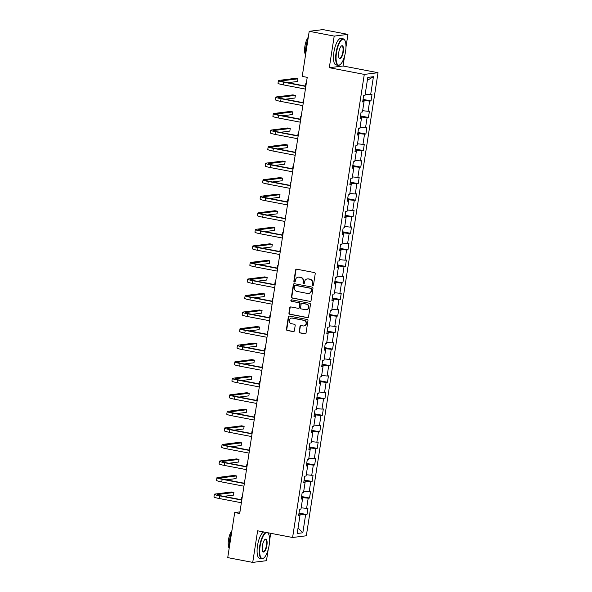 <?xml version="1.0" encoding="UTF-8"?>
<svg xmlns="http://www.w3.org/2000/svg" width="592" height="592" viewBox="0 0 592 592"><rect width="100%" height="100%" fill="white"/><g stroke="black" fill="none" stroke-linecap="round" stroke-linejoin="round"><path stroke-width="0.89" d="M312.709 285.462A0.74 0.696 -97.1 0 0 313.508 284.863L315.218 273.807A1.058 0.992 -97.1 0 0 314.396 272.572L296.74 269.19A1.058 0.992 -97.1 0 0 295.6 270.048L293.884 281.104A0.74 0.696 -97.1 0 0 294.661 281.977A0.74 0.696 -97.1 0 0 295.26 281.37L295.482 279.942A3.389 3.175 -97.1 0 1 299.138 277.211L300.61 277.493A3.389 3.175 -97.1 0 1 303.23 281.422L303.008 282.858A0.74 0.696 -97.1 0 0 303.785 283.723A0.74 0.696 -97.1 0 0 304.384 283.117L304.606 281.688A3.389 3.175 -97.1 0 1 308.262 278.958L309.727 279.239A3.389 3.175 -97.1 0 1 312.354 283.168L312.132 284.604A0.74 0.696 -97.1 0 0 312.709 285.462M313.079 285.418A0.74 0.696 -97.1 0 0 313.094 285.418A0.74 0.696 -97.1 0 1 312.502 284.56L312.132 284.604M296.636 269.175A1.058 0.992 -97.1 0 0 295.97 269.996L294.254 281.059A0.74 0.696 -97.1 0 0 294.846 281.925M303.955 283.672A0.74 0.696 -97.1 0 0 303.97 283.672A0.74 0.696 -97.1 0 1 303.378 282.806L303.008 282.858M299.138 331.668A1.058 0.992 -97.1 0 0 299.959 332.896L304.917 333.844A1.058 0.992 -97.1 0 0 306.057 332.993L307.958 320.709A1.058 0.992 -97.1 0 0 307.137 319.48L289.481 316.091A1.058 0.992 -97.1 0 0 288.334 316.949L286.432 329.233A1.058 0.992 -97.1 0 0 287.253 330.462L293.24 331.609A1.058 0.992 -97.1 0 0 294.379 330.758L295.193 325.496A1.058 0.992 -97.1 0 0 294.372 324.268L291.405 323.698A2.834 2.657 -97.1 0 1 291.486 318.104A2.834 2.657 -97.1 0 1 292.27 318.133L303.896 320.353A2.834 2.657 -97.1 0 1 303.814 325.955A2.834 2.657 -97.1 0 1 303.03 325.926L301.099 325.556A1.058 0.992 -97.1 0 0 299.952 326.407L299.508 331.624A1.058 0.992 -97.1 0 0 300.329 332.852L305.287 333.799A1.058 0.992 -97.1 0 0 305.391 333.814M257.616 530.795L252.725 562.4L227.735 557.612L234.713 512.539L239.708 513.493L307.233 77.345L302.231 76.39L309.209 31.309L334.199 36.097L329.307 67.71L364.287 74.407L292.596 537.492L257.616 530.795M309.927 301.469A1.058 0.992 -97.1 0 0 311.066 300.61L312.968 288.326A1.058 0.992 -97.1 0 0 312.147 287.098L294.49 283.716A1.058 0.992 -97.1 0 0 293.351 284.567L291.449 296.851A1.058 0.992 -97.1 0 0 292.27 298.087L310.297 301.417A1.058 0.992 -97.1 0 0 310.4 301.432M310.467 304.517L308.565 316.801A1.058 0.992 -97.1 0 1 307.418 317.652L289.762 314.271A1.058 0.992 -97.1 0 1 288.94 313.042L289.754 307.788A1.058 0.992 -97.1 0 1 290.894 306.93L298.057 308.306A1.058 0.992 -97.1 0 0 299.204 307.448L299.744 303.962A1.058 0.992 -97.1 0 0 298.923 302.734L291.464 301.306A0.74 0.696 -97.1 0 1 291.486 299.841A0.74 0.696 -97.1 0 1 291.693 299.848L309.646 303.289A1.058 0.992 -97.1 0 1 310.467 304.517M364.287 74.407L378.029 72.698L306.338 535.782L292.596 537.492M299.019 513.057L306.982 514.581L307.966 508.217L306.612 508.387L308.188 498.205L309.542 498.035L310.526 491.671L309.172 491.841L310.748 481.659L312.102 481.488L313.087 475.124L311.732 475.295L313.309 465.112L314.663 464.942L315.647 458.578L314.293 458.748L315.869 448.566L317.223 448.396L318.207 442.039L316.853 442.202L318.429 432.019L319.784 431.857L320.768 425.493L319.414 425.655L320.99 415.473L322.344 415.31L323.336 408.946L321.974 409.109L323.55 398.927L324.912 398.764L325.896 392.4L324.542 392.563L326.118 382.38L327.472 382.217L328.456 375.853L327.102 376.016L328.678 365.834L330.033 365.671L331.017 359.307L329.663 359.47L331.239 349.287L332.593 349.125L333.577 342.761L332.223 342.923L333.799 332.741L335.153 332.578L336.138 326.214L334.783 326.377L336.36 316.195L337.714 316.032L338.705 309.668L337.344 309.831L338.92 299.648L340.282 299.485L341.266 293.121L339.904 293.284L341.48 283.102L342.842 282.939L343.826 276.575L342.472 276.738L344.048 266.555L345.402 266.393L346.387 260.029L345.032 260.191L346.609 250.009L347.963 249.846L348.947 243.482L347.593 243.645L349.169 233.463L350.523 233.3L351.507 226.936L350.153 227.099L351.729 216.916L353.084 216.753L354.068 210.389L352.714 210.552L354.29 200.37L355.644 200.207L356.636 193.843L355.274 194.006L356.85 183.823L358.212 183.661L359.196 177.297L357.842 177.459L359.418 167.277L360.772 167.114L361.756 160.75L360.402 160.913L361.978 150.731L363.333 150.568L364.317 144.204L362.963 144.367L364.539 134.192L365.893 134.021L366.877 127.657L365.523 127.828L367.099 117.645L368.453 117.475L369.438 111.111L368.083 111.281L369.66 101.099L371.014 100.929L371.998 94.565L370.644 94.735L373.434 76.701L367.795 77.404L364.998 95.438L363.643 95.601L362.659 101.965L364.013 101.802L362.763 101.321M306.982 514.581L305.62 514.751L302.83 532.785L297.184 533.488L299.981 515.454L298.62 515.625L299.604 509.261L300.965 509.09L302.542 498.908L301.18 499.078L302.172 492.714L303.526 492.544L305.102 482.362L303.748 482.532L304.732 476.168L306.086 475.998L307.662 465.815L306.308 465.985L307.292 459.621L308.647 459.451L310.223 449.269L308.869 449.439L309.853 443.075L311.207 442.905L312.783 432.722L311.429 432.893L312.413 426.529L313.767 426.358L315.344 416.176L313.989 416.346L314.974 409.982L316.335 409.812L317.911 399.63L316.55 399.8L317.541 393.436L318.896 393.266L320.472 383.083L319.118 383.253L320.102 376.889L321.456 376.719L323.032 366.537L321.678 366.707L322.662 360.343L324.016 360.173L325.593 349.99L324.238 350.161L325.223 343.797L326.577 343.626L328.153 333.444L326.799 333.614L327.783 327.25L329.137 327.08L330.713 316.898L329.359 317.068L330.343 310.704L331.698 310.534L333.274 300.359L331.92 300.521L332.904 294.157L334.265 293.995L335.842 283.812L334.48 283.975L335.472 277.611L336.826 277.448L338.402 267.266L337.048 267.429L338.032 261.065L339.386 260.902L340.962 250.719L339.608 250.882L340.592 244.518L341.947 244.355L343.523 234.173L342.169 234.336L343.153 227.972L344.507 227.809L346.083 217.627L344.729 217.789L345.713 211.425L347.067 211.263L348.644 201.08L347.289 201.243L348.274 194.879L349.628 194.716L351.211 184.534L349.85 184.697L350.834 178.333L352.196 178.17L353.772 167.987L352.41 168.15L353.402 161.786L354.756 161.623L356.332 151.441L354.978 151.604L355.962 145.24L357.316 145.077L358.893 134.895L357.538 135.057L358.523 128.693L359.877 128.531L361.453 118.348L360.099 118.511L361.083 112.147L362.437 111.984L364.013 101.802M302.505 498.901L302.704 497.628L301.446 497.384M301.158 507.81L306.612 508.387M302.704 497.628L308.188 498.205M302.542 498.908L301.284 498.434M305.065 482.354L305.265 481.081L304.007 480.837M303.726 491.264L309.172 491.841M305.265 481.081L310.748 481.659M305.102 482.362L303.844 481.888M307.625 465.808L307.825 464.535L306.567 464.291M306.286 474.717L311.732 475.295M307.825 464.535L313.309 465.112M307.662 465.815L306.404 465.342M310.186 449.261L310.386 447.989L309.128 447.744M308.846 458.171L314.293 458.748M310.386 447.989L315.869 448.566M310.223 449.269L308.965 448.795M312.754 432.715L312.946 431.442L311.695 431.198M311.407 441.625L316.853 442.202M312.946 431.442L318.429 432.019M312.783 432.722L311.533 432.249M315.314 416.169L315.506 414.896L314.256 414.652M313.967 425.078L319.414 425.655M315.506 414.896L320.99 415.473M315.344 416.176L314.093 415.702M317.874 399.622L318.067 398.349L316.816 398.105M316.528 408.532L321.974 409.109M318.067 398.349L323.55 398.927M317.911 399.63L316.653 399.156M320.435 383.076L320.635 381.803L319.377 381.559M319.088 391.985L324.542 392.563M320.635 381.803L326.118 382.38M320.472 383.083L319.214 382.61M322.995 366.529L323.195 365.257L321.937 365.012M321.656 375.439L327.102 376.016M323.195 365.257L328.678 365.834M323.032 366.537L321.774 366.063M325.556 349.983L325.755 348.71L324.497 348.466M324.216 358.893L329.663 359.47M325.755 348.71L331.239 349.287M325.593 349.99L324.335 349.517M328.116 333.437L328.316 332.164L327.058 331.92M326.777 342.346L332.223 342.923M328.316 332.164L333.799 332.741M328.153 333.444L326.895 332.97M330.684 316.89L330.876 315.617L329.626 315.373M329.337 325.8L334.783 326.377M330.876 315.617L336.36 316.195M330.713 316.898L329.463 316.424M333.244 300.344L333.437 299.071L332.186 298.827M331.897 309.253L337.344 309.831M333.437 299.071L338.92 299.648M333.274 300.359L332.023 299.878M335.805 283.797L335.997 282.525L334.746 282.28M334.458 292.707L339.904 293.284M335.997 282.525L341.48 283.102M335.842 283.812L334.584 283.331M338.365 267.251L338.565 265.978L337.307 265.734M337.026 276.161L342.472 276.738M338.565 265.978L344.048 266.555M338.402 267.266L337.144 266.785M340.925 250.705L341.125 249.432L339.867 249.188M339.586 259.614L345.032 260.191M341.125 249.432L346.609 250.009M340.962 250.719L339.704 250.238M343.486 234.158L343.686 232.885L342.428 232.641M342.146 243.068L347.593 243.645M343.686 232.885L349.169 233.463M343.523 234.173L342.265 233.692M346.046 217.612L346.246 216.339L344.988 216.095M344.707 226.529L350.153 227.099M346.246 216.339L351.729 216.916M346.083 217.627L344.825 217.146M348.614 201.065L348.806 199.793L347.556 199.556M347.267 209.982L352.714 210.552M348.806 199.793L354.29 200.37M348.644 201.08L347.393 200.599M351.174 184.519L351.367 183.246L350.116 183.009M349.828 193.436L355.274 194.006M351.367 183.246L356.85 183.823M351.211 184.534L349.953 184.053M353.735 167.973L353.935 166.7L352.677 166.463M352.388 176.89L357.842 177.459M353.935 166.7L359.418 167.277M353.772 167.987L352.514 167.506M356.295 151.426L356.495 150.153L355.237 149.917M354.956 160.343L360.402 160.913M356.495 150.153L361.978 150.731M356.332 151.441L355.074 150.96M358.856 134.88L359.055 133.607L357.797 133.37M357.516 143.797L362.963 144.367M359.055 133.607L364.539 134.192M358.893 134.895L357.635 134.414M361.416 118.333L361.616 117.061L360.358 116.824M360.077 127.25L365.523 127.828M361.616 117.061L367.099 117.645M361.453 118.348L360.195 117.867M363.984 101.787L364.176 100.514L362.918 100.277M362.637 110.704L368.083 111.281M364.176 100.514L369.66 101.099M365.197 94.158L370.644 94.735M367.336 80.334L373.434 76.701M345.965 47.123L347.941 34.388L334.199 36.097M347.941 34.388L322.951 29.6L309.209 31.309M252.725 562.4L266.467 560.691L268.183 549.561M269.582 540.548L270.707 533.303M329.307 67.71L343.049 65.993L344.574 56.136M343.049 65.993L378.029 72.698M239.96 511.88L234.713 512.539M299.944 515.447L300.137 514.174L298.886 513.93M298.035 527.99L302.83 532.785M300.137 514.174L305.62 514.751M299.981 515.454L298.723 514.981M363.059 99.404L371.014 100.929M360.498 115.951L368.453 117.475M357.931 132.497L365.893 134.021M355.37 149.043L363.333 150.568M352.81 165.59L360.772 167.114M350.249 182.136L358.212 183.661M347.689 198.683L355.644 200.207M345.129 215.229L353.084 216.753M342.568 231.775L350.523 233.3M340 248.322L347.963 249.846M337.44 264.868L345.402 266.393M334.88 281.415L342.842 282.939M332.319 297.961L340.282 299.485M329.759 314.507L337.714 316.032M327.198 331.054L335.153 332.578M324.638 347.6L332.593 349.125M322.07 364.147L330.033 365.671M319.51 380.686L327.472 382.217M316.949 397.232L324.912 398.764M314.389 413.778L322.344 415.31M311.829 430.325L319.784 431.857M309.268 446.871L317.223 448.396M306.7 463.418L314.663 464.942M304.14 479.964L312.102 481.488M301.58 496.51L309.542 498.035M312.502 284.56L312.724 283.124A3.389 3.175 -97.1 0 0 310.104 279.195L309.727 279.239M307.322 278.928L307.692 278.876A3.389 3.175 -97.1 0 1 308.632 278.913L310.104 279.195M298.198 277.174L298.575 277.13A3.389 3.175 -97.1 0 1 299.508 277.16L300.98 277.441A3.389 3.175 -97.1 0 1 303.6 281.378L303.378 282.806M294.387 283.701A1.058 0.992 -97.1 0 0 293.721 284.523L291.819 296.807A1.058 0.992 -97.1 0 0 292.64 298.035L310.297 301.417M311.422 289.207A0.74 0.696 -97.1 0 0 310.844 288.348L295.349 285.381A0.74 0.696 -97.1 0 0 294.542 285.98L294.313 287.49A3.389 3.175 -97.1 0 0 296.932 291.419L307.529 293.447A3.389 3.175 -97.1 0 0 311.185 290.716L311.792 289.162A0.74 0.696 -97.1 0 0 311.214 288.304L310.844 288.348M295.142 285.374L295.512 285.329A0.74 0.696 -97.1 0 1 295.719 285.337L311.214 288.304M308.469 293.484L308.839 293.432A3.389 3.175 -97.1 0 0 311.555 290.672L311.185 290.716M311.792 289.162L311.555 290.672M290.79 306.922A1.058 0.992 -97.1 0 0 290.124 307.736L289.31 312.998A1.058 0.992 -97.1 0 0 290.132 314.226L307.788 317.608A1.058 0.992 -97.1 0 0 307.892 317.623M298.353 308.314L298.723 308.269A1.058 0.992 -97.1 0 0 299.574 307.403L300.114 303.918A1.058 0.992 -97.1 0 0 299.293 302.69L291.464 301.306M291.678 299.848A0.74 0.696 -97.1 0 0 291.834 301.261M305.487 309.727A2.834 2.657 -97.1 0 0 308.58 307.033A2.834 2.657 -97.1 0 0 306.353 304.155L302.26 303.37A1.058 0.992 -97.1 0 0 301.113 304.229L300.573 307.714A1.058 0.992 -97.1 0 0 301.395 308.943L305.487 309.727M306.271 309.757L306.641 309.705A2.834 2.657 -97.1 0 0 306.723 304.11L306.353 304.155M301.964 303.363L302.334 303.319A1.058 0.992 -97.1 0 1 302.63 303.326L306.723 304.11M300.995 325.541A1.058 0.992 -97.1 0 0 300.322 326.362L299.508 331.624M303.814 325.955L304.184 325.903A2.834 2.657 -97.1 0 0 304.266 320.309L303.896 320.353M291.486 318.104L291.863 318.059A2.834 2.657 -97.1 0 1 292.64 318.082L304.266 320.309M289.377 316.084A1.058 0.992 -97.1 0 0 288.711 316.905L286.809 329.189A1.058 0.992 -97.1 0 0 287.623 330.417L293.61 331.564A1.058 0.992 -97.1 0 0 293.713 331.579M306.308 83.309A8.088 0.814 8.8 0 0 305.835 83.509A8.088 0.814 8.8 0 0 306.227 83.835M287.786 82.688L297.517 81.474L297.931 78.825L295.43 78.344L278.921 80.401A8.088 0.814 8.8 0 0 278.418 80.601A8.088 0.814 8.8 0 0 283.635 82.184L305.82 86.439M278.418 80.601L278.011 83.257A8.088 0.814 8.8 0 0 283.22 84.841L305.413 89.089M305.864 86.151L284.56 82.073A5.395 0.548 -171.2 0 1 281.089 81.015A5.395 0.548 -171.2 0 1 281.422 80.882L297.931 78.825M345.55 51.6A13.165 4.366 100.8 0 0 344.847 40.352A13.165 4.366 100.8 0 0 336.493 52.725A13.165 4.366 100.8 0 0 340.215 64.55A13.165 4.366 100.8 0 0 345.55 51.6M340.06 64.669A13.483 4.477 -79.2 0 1 339.897 64.794A13.483 4.477 -79.2 0 1 338.187 65.349A13.483 4.477 -79.2 0 1 336.078 52.681A13.483 4.477 -79.2 0 1 343.256 38.857A13.483 4.477 -79.2 0 1 344.648 40.004A13.483 4.477 -79.2 0 1 344.744 40.182M343.286 51.881A6.579 2.183 -79.2 0 1 339.105 58.068A6.579 2.183 -79.2 0 1 338.757 52.444A6.579 2.183 -79.2 0 1 341.429 45.969A6.579 2.183 -79.2 0 1 343.286 51.881M339.009 57.875A6.26 2.079 100.8 0 0 339.542 58.253A6.26 2.079 100.8 0 0 342.879 51.837A6.26 2.079 100.8 0 0 341.902 45.961A6.26 2.079 100.8 0 0 341.266 46.109M305.59 54.708A13.483 4.477 -79.2 0 1 305.894 46.901A13.483 4.477 -79.2 0 1 308.04 38.865M305.568 54.827A9.709 3.226 -79.2 0 1 304.895 46.302A9.709 3.226 -79.2 0 1 308.291 37.259M338.187 65.349L335.99 64.928A13.483 4.477 -79.2 0 1 333.881 52.259A13.483 4.477 -79.2 0 1 341.059 38.436L343.256 38.857M269.168 545.017A13.165 4.366 100.8 0 0 268.465 533.769A13.165 4.366 100.8 0 0 260.103 546.15A13.165 4.366 100.8 0 0 263.832 557.967A13.165 4.366 100.8 0 0 269.168 545.017M263.669 558.086A13.483 4.477 -79.2 0 1 263.507 558.219A13.483 4.477 -79.2 0 1 261.797 558.767A13.483 4.477 -79.2 0 1 259.696 546.105A13.483 4.477 -79.2 0 1 265.926 532.386M267.71 532.726A13.483 4.477 -79.2 0 1 268.257 533.422A13.483 4.477 -79.2 0 1 268.361 533.607M266.903 545.299A6.579 2.183 -79.2 0 1 262.722 551.485A6.579 2.183 -79.2 0 1 262.374 545.861A6.579 2.183 -79.2 0 1 265.038 539.386A6.579 2.183 -79.2 0 1 266.903 545.299M262.626 551.3A6.26 2.079 100.8 0 0 263.159 551.67A6.26 2.079 100.8 0 0 266.489 545.254A6.26 2.079 100.8 0 0 265.512 539.379A6.26 2.079 100.8 0 0 264.876 539.527M229.208 548.125A13.483 4.477 -79.2 0 1 229.511 540.318A13.483 4.477 -79.2 0 1 231.657 532.282M229.185 548.251A9.709 3.226 -79.2 0 1 228.512 539.719A9.709 3.226 -79.2 0 1 231.909 530.684M261.797 558.767L259.599 558.345A13.483 4.477 -79.2 0 1 257.498 545.683A13.483 4.477 -79.2 0 1 263.729 531.964M303.748 99.856A8.088 0.814 8.8 0 0 303.274 100.055A8.088 0.814 8.8 0 0 303.666 100.381M301.187 116.402A8.088 0.814 8.8 0 0 300.714 116.602A8.088 0.814 8.8 0 0 301.106 116.927M285.226 99.234L294.957 98.02L295.364 95.371L292.87 94.89L276.36 96.947A8.088 0.814 8.8 0 0 275.857 97.147A8.088 0.814 8.8 0 0 281.067 98.731L303.259 102.986M275.857 97.147L275.45 99.804A8.088 0.814 8.8 0 0 280.66 101.387L302.852 105.635M303.304 102.697L281.999 98.62A5.395 0.548 -171.2 0 1 278.521 97.562A5.395 0.548 -171.2 0 1 278.862 97.428L295.364 95.371M282.665 115.78L292.396 114.567L292.803 111.918L290.309 111.437L273.8 113.494A8.088 0.814 8.8 0 0 273.297 113.694A8.088 0.814 8.8 0 0 278.506 115.277L300.699 119.532M273.297 113.694L272.89 116.35A8.088 0.814 8.8 0 0 278.099 117.934L300.292 122.181M300.743 119.244L279.439 115.166A5.395 0.548 -171.2 0 1 275.961 114.108A5.395 0.548 -171.2 0 1 276.294 113.975L292.803 111.918M298.62 132.948A8.088 0.814 8.8 0 0 298.153 133.148A8.088 0.814 8.8 0 0 298.538 133.474M296.059 149.495A8.088 0.814 8.8 0 0 295.593 149.695A8.088 0.814 8.8 0 0 295.978 150.02M293.499 166.041A8.088 0.814 8.8 0 0 293.033 166.241A8.088 0.814 8.8 0 0 293.417 166.567M280.105 132.327L289.836 131.113L290.243 128.464L287.742 127.983L271.24 130.04A8.088 0.814 8.8 0 0 270.736 130.24A8.088 0.814 8.8 0 0 275.946 131.824L298.139 136.079M270.736 130.24L270.329 132.897A8.088 0.814 8.8 0 0 275.539 134.48L297.732 138.728M298.183 135.79L276.878 131.713A5.395 0.548 -171.2 0 1 273.4 130.654A5.395 0.548 -171.2 0 1 273.733 130.521L290.243 128.464M277.537 148.873L287.268 147.66L287.682 145.01L285.181 144.529L268.672 146.587A8.088 0.814 8.8 0 0 268.176 146.786A8.088 0.814 8.8 0 0 273.386 148.37L295.578 152.625M268.176 146.786L267.762 149.443A8.088 0.814 8.8 0 0 272.971 151.027L295.164 155.274M295.623 152.336L274.311 148.259A5.395 0.548 -171.2 0 1 270.84 147.201A5.395 0.548 -171.2 0 1 271.173 147.068L287.682 145.01M274.977 165.42L284.708 164.206L285.122 161.557L282.621 161.076L266.111 163.133A8.088 0.814 8.8 0 0 265.616 163.333A8.088 0.814 8.8 0 0 270.825 164.916L293.018 169.171M265.616 163.333L265.201 165.989A8.088 0.814 8.8 0 0 270.411 167.573L292.603 171.821M293.062 168.883L271.75 164.805A5.395 0.548 -171.2 0 1 268.28 163.747A5.395 0.548 -171.2 0 1 268.613 163.614L285.122 161.557M272.416 181.966L282.147 180.752L282.562 178.103L280.06 177.622L263.551 179.679A8.088 0.814 8.8 0 0 263.055 179.879A8.088 0.814 8.8 0 0 268.265 181.463L290.457 185.718M263.055 179.879L262.641 182.536A8.088 0.814 8.8 0 0 267.85 184.119L290.043 188.367M290.494 185.429L269.19 181.352A5.395 0.548 -171.2 0 1 265.719 180.294A5.395 0.548 -171.2 0 1 266.052 180.16L282.562 178.103M269.856 198.512L279.587 197.299L280.001 194.65L277.5 194.169L260.991 196.226A8.088 0.814 8.8 0 0 260.487 196.426A8.088 0.814 8.8 0 0 265.697 198.009L287.89 202.264M260.487 196.426L260.08 199.075A8.088 0.814 8.8 0 0 265.29 200.666L287.483 204.913M287.934 201.976L266.629 197.898A5.395 0.548 -171.2 0 1 263.159 196.84A5.395 0.548 -171.2 0 1 263.492 196.707L280.001 194.65M267.295 215.059L277.026 213.845L277.433 211.196L274.94 210.715L258.43 212.772A8.088 0.814 8.8 0 0 257.927 212.972A8.088 0.814 8.8 0 0 263.137 214.556L285.329 218.811M257.927 212.972L257.52 215.621A8.088 0.814 8.8 0 0 262.73 217.212L284.922 221.46M285.374 218.522L264.069 214.445A5.395 0.548 -171.2 0 1 260.591 213.386A5.395 0.548 -171.2 0 1 260.924 213.253L277.433 211.196M264.735 231.605L274.466 230.392L274.873 227.742L272.379 227.261L255.87 229.319A8.088 0.814 8.8 0 0 255.367 229.518A8.088 0.814 8.8 0 0 260.576 231.102L282.769 235.357M255.367 229.518L254.96 232.168A8.088 0.814 8.8 0 0 260.169 233.759L282.362 238.006M282.813 235.068L261.509 230.991A5.395 0.548 -171.2 0 1 258.031 229.933A5.395 0.548 -171.2 0 1 258.364 229.8L274.873 227.742M262.175 248.152L271.906 246.938L272.313 244.289L269.811 243.808L253.309 245.865A8.088 0.814 8.8 0 0 252.806 246.065A8.088 0.814 8.8 0 0 258.016 247.648L280.208 251.903M252.806 246.065L252.392 248.714A8.088 0.814 8.8 0 0 257.609 250.305L279.794 254.553M280.253 251.615L258.948 247.537A5.395 0.548 -171.2 0 1 255.47 246.479A5.395 0.548 -171.2 0 1 255.803 246.346L272.313 244.289M259.607 264.698L269.338 263.484L269.752 260.835L267.251 260.354L250.742 262.411A8.088 0.814 8.8 0 0 250.246 262.611A8.088 0.814 8.8 0 0 255.455 264.195L277.648 268.45M250.246 262.611L249.831 265.26A8.088 0.814 8.8 0 0 255.041 266.851L277.234 271.099M277.692 268.161L256.38 264.084A5.395 0.548 -171.2 0 1 252.91 263.026A5.395 0.548 -171.2 0 1 253.243 262.892L269.752 260.835M257.046 281.244L266.777 280.031L267.192 277.382L264.691 276.901L248.181 278.958A8.088 0.814 8.8 0 0 247.685 279.158A8.088 0.814 8.8 0 0 252.895 280.741L275.088 284.996M247.685 279.158L247.271 281.807A8.088 0.814 8.8 0 0 252.481 283.398L274.673 287.645M275.132 284.708L253.82 280.63A5.395 0.548 -171.2 0 1 250.349 279.572A5.395 0.548 -171.2 0 1 250.682 279.439L267.192 277.382M254.486 297.791L264.217 296.577L264.631 293.928L262.13 293.447L245.621 295.504A8.088 0.814 8.8 0 0 245.125 295.704A8.088 0.814 8.8 0 0 250.335 297.288L272.52 301.543M245.125 295.704L244.711 298.353A8.088 0.814 8.8 0 0 249.92 299.944L272.113 304.192M272.564 301.254L251.26 297.177A5.395 0.548 -171.2 0 1 247.789 296.118A5.395 0.548 -171.2 0 1 248.122 295.985L264.631 293.928M251.926 314.337L261.657 313.124L262.064 310.474L259.57 309.993L243.06 312.051A8.088 0.814 8.8 0 0 242.557 312.25A8.088 0.814 8.8 0 0 247.767 313.834L269.959 318.089M242.557 312.25L242.15 314.9A8.088 0.814 8.8 0 0 247.36 316.491L269.552 320.738M270.004 317.8L248.699 313.723A5.395 0.548 -171.2 0 1 245.229 312.665A5.395 0.548 -171.2 0 1 245.562 312.532L262.064 310.474M249.365 330.884L259.096 329.67L259.503 327.021L257.009 326.54L240.5 328.597A8.088 0.814 8.8 0 0 239.997 328.797A8.088 0.814 8.8 0 0 245.206 330.38L267.399 334.635M239.997 328.797L239.59 331.446A8.088 0.814 8.8 0 0 244.799 333.037L266.992 337.285M267.443 334.347L246.139 330.269A5.395 0.548 -171.2 0 1 242.661 329.211A5.395 0.548 -171.2 0 1 242.994 329.078L259.503 327.021M246.805 347.43L256.536 346.216L256.943 343.567L254.449 343.086L237.94 345.143A8.088 0.814 8.8 0 0 237.436 345.343A8.088 0.814 8.8 0 0 242.646 346.927L264.839 351.182M237.436 345.343L237.029 347.992A8.088 0.814 8.8 0 0 242.239 349.583L264.432 353.831M264.883 350.893L243.578 346.816A5.395 0.548 -171.2 0 1 240.1 345.758A5.395 0.548 -171.2 0 1 240.433 345.624L256.943 343.567M244.244 363.976L253.975 362.763L254.382 360.114L251.881 359.633L235.372 361.69A8.088 0.814 8.8 0 0 234.876 361.89A8.088 0.814 8.8 0 0 240.086 363.473L262.278 367.728M234.876 361.89L234.462 364.539A8.088 0.814 8.8 0 0 239.679 366.13L261.864 370.377M262.323 367.44L241.011 363.362A5.395 0.548 -171.2 0 1 237.54 362.304A5.395 0.548 -171.2 0 1 237.873 362.171L254.382 360.114M241.677 380.523L251.408 379.309L251.822 376.66L249.321 376.179L232.811 378.236A8.088 0.814 8.8 0 0 232.316 378.436A8.088 0.814 8.8 0 0 237.525 380.02L259.718 384.275M232.316 378.436L231.901 381.085A8.088 0.814 8.8 0 0 237.111 382.676L259.303 386.924M259.762 383.986L238.45 379.909A5.395 0.548 -171.2 0 1 234.98 378.85A5.395 0.548 -171.2 0 1 235.313 378.717L251.822 376.66M239.116 397.069L248.847 395.856L249.262 393.206L246.76 392.725L230.251 394.783A8.088 0.814 8.8 0 0 229.755 394.982A8.088 0.814 8.8 0 0 234.965 396.566L257.157 400.821M229.755 394.982L229.341 397.632A8.088 0.814 8.8 0 0 234.55 399.223L256.743 403.47M257.202 400.532L235.89 396.455A5.395 0.548 -171.2 0 1 232.419 395.397A5.395 0.548 -171.2 0 1 232.752 395.264L249.262 393.206M236.556 413.616L246.287 412.402L246.701 409.753L244.2 409.272L227.691 411.329A8.088 0.814 8.8 0 0 227.187 411.529A8.088 0.814 8.8 0 0 232.404 413.112L254.59 417.367M227.187 411.529L226.78 414.178A8.088 0.814 8.8 0 0 231.99 415.769L254.183 420.017M254.634 417.079L233.329 413.001A5.395 0.548 -171.2 0 1 229.859 411.943A5.395 0.548 -171.2 0 1 230.192 411.81L246.701 409.753M233.995 430.162L243.726 428.948L244.133 426.299L241.64 425.818L225.13 427.875A8.088 0.814 8.8 0 0 224.627 428.075A8.088 0.814 8.8 0 0 229.837 429.659L252.029 433.914M224.627 428.075L224.22 430.724A8.088 0.814 8.8 0 0 229.43 432.315L251.622 436.563M252.074 433.625L230.769 429.548A5.395 0.548 -171.2 0 1 227.291 428.49A5.395 0.548 -171.2 0 1 227.631 428.356L244.133 426.299M290.938 182.588A8.088 0.814 8.8 0 0 290.472 182.787A8.088 0.814 8.8 0 0 290.857 183.113M288.378 199.134A8.088 0.814 8.8 0 0 287.904 199.326A8.088 0.814 8.8 0 0 288.297 199.659M285.818 215.68A8.088 0.814 8.8 0 0 285.344 215.873A8.088 0.814 8.8 0 0 285.736 216.206M283.257 232.227A8.088 0.814 8.8 0 0 282.784 232.419A8.088 0.814 8.8 0 0 283.176 232.752M280.689 248.773A8.088 0.814 8.8 0 0 280.223 248.966A8.088 0.814 8.8 0 0 280.608 249.299M278.129 265.32A8.088 0.814 8.8 0 0 277.663 265.512A8.088 0.814 8.8 0 0 278.048 265.845M275.569 281.866A8.088 0.814 8.8 0 0 275.102 282.058A8.088 0.814 8.8 0 0 275.487 282.391M273.008 298.412A8.088 0.814 8.8 0 0 272.542 298.605A8.088 0.814 8.8 0 0 272.927 298.938M270.448 314.959A8.088 0.814 8.8 0 0 269.974 315.151A8.088 0.814 8.8 0 0 270.366 315.484M267.887 331.505A8.088 0.814 8.8 0 0 267.414 331.698A8.088 0.814 8.8 0 0 267.806 332.031M265.32 348.052A8.088 0.814 8.8 0 0 264.853 348.244A8.088 0.814 8.8 0 0 265.246 348.577M262.759 364.598A8.088 0.814 8.8 0 0 262.293 364.79A8.088 0.814 8.8 0 0 262.678 365.123M260.199 381.144A8.088 0.814 8.8 0 0 259.733 381.337A8.088 0.814 8.8 0 0 260.117 381.67M257.638 397.691A8.088 0.814 8.8 0 0 257.172 397.883A8.088 0.814 8.8 0 0 257.557 398.216M255.078 414.237A8.088 0.814 8.8 0 0 254.604 414.43A8.088 0.814 8.8 0 0 254.997 414.763M252.518 430.784A8.088 0.814 8.8 0 0 252.044 430.976A8.088 0.814 8.8 0 0 252.436 431.309M249.957 447.33A8.088 0.814 8.8 0 0 249.484 447.522A8.088 0.814 8.8 0 0 249.876 447.855M247.389 463.876A8.088 0.814 8.8 0 0 246.923 464.069A8.088 0.814 8.8 0 0 247.315 464.402M231.435 446.708L241.166 445.495L241.573 442.846L239.079 442.365L222.57 444.422A8.088 0.814 8.8 0 0 222.067 444.622A8.088 0.814 8.8 0 0 227.276 446.205L249.469 450.46M222.067 444.622L221.66 447.271A8.088 0.814 8.8 0 0 226.869 448.862L249.062 453.109M249.513 450.172L228.209 446.094A5.395 0.548 -171.2 0 1 224.731 445.036A5.395 0.548 -171.2 0 1 225.064 444.903L241.573 442.846M228.875 463.255L238.606 462.041L239.013 459.392L236.511 458.911L220.009 460.968A8.088 0.814 8.8 0 0 219.506 461.168A8.088 0.814 8.8 0 0 224.716 462.752L246.908 467.007M219.506 461.168L219.099 463.817A8.088 0.814 8.8 0 0 224.309 465.408L246.501 469.656M246.953 466.718L225.648 462.641A5.395 0.548 -171.2 0 1 222.17 461.582A5.395 0.548 -171.2 0 1 222.503 461.449L239.013 459.392M244.829 480.423A8.088 0.814 8.8 0 0 244.363 480.615A8.088 0.814 8.8 0 0 244.748 480.948M226.307 479.801L236.038 478.588L236.452 475.938L233.951 475.457L217.442 477.515A8.088 0.814 8.8 0 0 216.946 477.714A8.088 0.814 8.8 0 0 222.155 479.298L244.348 483.553M216.946 477.714L216.531 480.364A8.088 0.814 8.8 0 0 221.741 481.955L243.934 486.202M244.392 483.264L223.08 479.187A5.395 0.548 -171.2 0 1 219.61 478.129A5.395 0.548 -171.2 0 1 219.943 477.996L236.452 475.938M242.269 496.969A8.088 0.814 8.8 0 0 241.802 497.162A8.088 0.814 8.8 0 0 242.187 497.495M223.746 496.348L233.477 495.134L233.892 492.485L231.391 492.004L214.881 494.061A8.088 0.814 8.8 0 0 214.385 494.261A8.088 0.814 8.8 0 0 219.595 495.844L241.788 500.099M214.385 494.261L213.971 496.91A8.088 0.814 8.8 0 0 219.181 498.501L241.373 502.749M241.832 499.811L220.52 495.733A5.395 0.548 -171.2 0 1 217.049 494.675A5.395 0.548 -171.2 0 1 217.382 494.542L233.892 492.485M312.724 283.124L312.354 283.168M308.632 278.913L308.262 278.958M303.6 281.378L303.23 281.422M300.98 277.441L300.61 277.493M299.508 277.16L299.138 277.211M294.254 281.059L293.884 281.104M295.97 269.996L295.6 270.048M292.64 298.035L292.27 298.087M291.819 296.807L291.449 296.851M293.721 284.523L293.351 284.567M295.719 285.337L295.349 285.381M307.788 317.608L307.418 317.652M290.132 314.226L289.762 314.271M289.31 312.998L288.94 313.042M290.124 307.736L289.754 307.788M299.574 307.403L299.204 307.448M300.114 303.918L299.744 303.962M299.293 302.69L298.923 302.734M302.63 303.326L302.26 303.37M300.322 326.362L299.952 326.407M292.64 318.082L292.27 318.133M293.61 331.564L293.24 331.609M287.623 330.417L287.253 330.462M286.809 329.189L286.432 329.233M288.711 316.905L288.334 316.949M305.287 333.799L304.917 333.844M300.329 332.852L299.959 332.896M283.635 82.184L283.22 84.841M281.067 98.731L280.66 101.387M278.506 115.277L278.099 117.934M275.946 131.824L275.539 134.48M273.386 148.37L272.971 151.027M270.825 164.916L270.411 167.573M268.265 181.463L267.85 184.119M265.697 198.009L265.29 200.666M263.137 214.556L262.73 217.212M260.576 231.102L260.169 233.759M258.016 247.648L257.609 250.305M255.455 264.195L255.041 266.851M252.895 280.741L252.481 283.398M250.335 297.288L249.92 299.944M247.767 313.834L247.36 316.491M245.206 330.38L244.799 333.037M242.646 346.927L242.239 349.583M240.086 363.473L239.679 366.13M237.525 380.02L237.111 382.676M234.965 396.566L234.55 399.223M232.404 413.112L231.99 415.769M229.837 429.659L229.43 432.315M227.276 446.205L226.869 448.862M224.716 462.752L224.309 465.408M222.155 479.298L221.741 481.955M219.595 495.844L219.181 498.501M305.835 83.509L305.442 86.069M303.274 100.055L302.882 102.616M300.714 116.602L300.314 119.162M298.153 133.148L297.754 135.709M295.593 149.695L295.193 152.255M293.033 166.241L292.633 168.801M290.472 182.787L290.073 185.348M287.904 199.326L287.512 201.894M285.344 215.873L284.952 218.441M282.784 232.419L282.384 234.987M280.223 248.966L279.824 251.533M277.663 265.512L277.263 268.08M275.102 282.058L274.703 284.626M272.542 298.605L272.142 301.173M269.974 315.151L269.582 317.719M267.414 331.698L267.022 334.265M264.853 348.244L264.454 350.812M262.293 364.79L261.893 367.358M259.733 381.337L259.333 383.905M257.172 397.883L256.773 400.451M254.604 414.43L254.212 416.997M252.044 430.976L251.652 433.544M249.484 447.522L249.084 450.09M246.923 464.069L246.524 466.637M244.363 480.615L243.963 483.183M241.802 497.162L241.403 499.729"/></g></svg>

